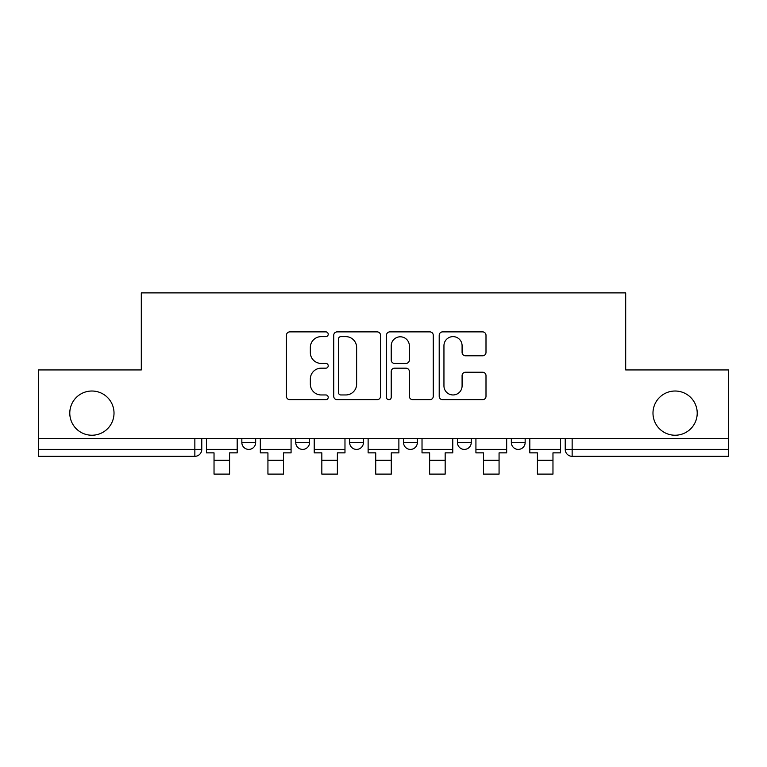 <?xml version="1.0" encoding="UTF-8"?>
<svg xmlns="http://www.w3.org/2000/svg" width="767" height="767" viewBox="0 0 767 767"><rect width="100%" height="100%" fill="white"/><g stroke="black" fill="none" stroke-linecap="round" stroke-linejoin="round"><path stroke-width="1.15" d="M328.218 334.259A2.378 2.378 0 0 0 325.85 331.881L289.821 331.881A3.394 3.394 0 0 0 286.427 335.275L286.427 396.318A3.394 3.394 0 0 0 289.821 399.703L325.85 399.703A2.378 2.378 0 0 0 328.218 397.335A2.378 2.378 0 0 0 325.85 394.957L321.181 394.957A10.853 10.853 0 0 1 310.338 384.104L310.338 379.023A10.853 10.853 0 0 1 321.181 368.17L325.85 368.17A2.378 2.378 0 0 0 328.218 365.792A2.378 2.378 0 0 0 325.85 363.424L321.181 363.424A10.853 10.853 0 0 1 310.338 352.571L310.338 347.48A10.853 10.853 0 0 1 321.181 336.627L325.85 336.627A2.378 2.378 0 0 0 328.218 334.259M652.985 413.125A22.109 22.109 0 0 0 675.094 435.234A22.109 22.109 0 0 0 697.213 413.125A22.109 22.109 0 0 0 675.094 391.017A22.109 22.109 0 0 0 652.985 413.125M69.787 413.125A22.109 22.109 0 0 0 91.906 435.234A22.109 22.109 0 0 0 114.015 413.125A22.109 22.109 0 0 0 91.906 391.017A22.109 22.109 0 0 0 69.787 413.125M511.33 438.695L511.33 442.492L525.155 442.492A6.913 6.913 0 0 1 518.243 449.404A6.913 6.913 0 0 1 511.33 442.492L511.33 438.695M403.538 438.695L403.538 442.492L417.363 442.492A6.913 6.913 0 0 1 410.45 449.404A6.913 6.913 0 0 1 403.538 442.492L403.538 438.695M482.606 355.792A3.394 3.394 0 0 0 486 352.398L486 335.275A3.394 3.394 0 0 0 482.606 331.881L442.597 331.881A3.394 3.394 0 0 0 439.203 335.275L439.203 396.318A3.394 3.394 0 0 0 442.597 399.703L482.606 399.703A3.394 3.394 0 0 0 486 396.318L486 375.629A3.394 3.394 0 0 0 482.606 372.235L465.483 372.235A3.394 3.394 0 0 0 462.089 375.629L462.089 385.887A9.07 9.07 0 0 1 453.019 394.957A9.07 9.07 0 0 1 443.949 385.887L443.949 345.696A9.07 9.07 0 0 1 453.019 336.627A9.07 9.07 0 0 1 462.089 345.696L462.089 352.398A3.394 3.394 0 0 0 465.483 355.792L482.606 355.792M38.35 438.695L38.35 369.943L141.31 369.943L141.31 292.898L625.69 292.898L625.69 369.943L728.65 369.943L728.65 438.695L38.35 438.695L38.35 449.404L201.769 449.404L201.769 438.695L201.769 449.404A6.913 6.913 0 0 1 194.856 456.317L38.35 456.317L38.35 449.404M380.528 335.275A3.394 3.394 0 0 0 377.143 331.881L337.125 331.881A3.394 3.394 0 0 0 333.731 335.275L333.731 396.318A3.394 3.394 0 0 0 337.125 399.703L377.143 399.703A3.394 3.394 0 0 0 380.528 396.318L380.528 335.275M389.857 331.881L429.875 331.881A3.394 3.394 0 0 1 433.269 335.275L433.269 396.318A3.394 3.394 0 0 1 429.875 399.703L412.751 399.703A3.394 3.394 0 0 1 409.357 396.318L409.357 371.554A3.394 3.394 0 0 0 405.964 368.17L394.602 368.17A3.394 3.394 0 0 0 391.218 371.554L391.218 397.335A2.378 2.378 0 0 1 388.84 399.703A2.378 2.378 0 0 1 386.472 397.335L386.472 335.275A3.394 3.394 0 0 1 389.857 331.881M565.231 438.695L565.231 449.404L728.65 449.404L728.65 456.317L572.144 456.317A6.913 6.913 0 0 1 565.231 449.404M728.65 438.695L728.65 449.404M525.155 442.492L525.155 438.695L525.155 442.492A6.913 6.913 0 0 1 518.243 449.404M471.254 438.695L471.254 442.492A6.913 6.913 0 0 1 464.342 449.404A6.913 6.913 0 0 1 457.439 442.492A6.913 6.913 0 0 0 464.342 449.404A6.913 6.913 0 0 0 471.254 442.492L471.254 438.695M457.439 438.695L457.439 442.492L471.254 442.492M417.363 438.695L417.363 442.492M363.462 438.695L363.462 442.492A6.913 6.913 0 0 1 356.55 449.404A6.913 6.913 0 0 1 349.637 442.492A6.913 6.913 0 0 0 356.55 449.404A6.913 6.913 0 0 0 363.462 442.492L349.637 442.492L349.637 438.695M295.746 438.695L295.746 442.492L309.561 442.492L309.561 438.695L309.561 442.492A6.913 6.913 0 0 1 302.658 449.404A6.913 6.913 0 0 1 295.746 442.492A6.913 6.913 0 0 0 302.658 449.404M241.845 438.695L241.845 442.492L255.67 442.492L255.67 438.695L255.67 442.492A6.913 6.913 0 0 1 248.757 449.404A6.913 6.913 0 0 1 241.845 442.492A6.913 6.913 0 0 0 248.757 449.404M194.856 438.695L194.856 456.317A6.913 6.913 0 0 0 201.769 449.404M340.855 336.627A2.378 2.378 0 0 0 338.477 339.004L338.477 392.589A2.378 2.378 0 0 0 340.855 394.957L345.773 394.957A10.853 10.853 0 0 0 356.626 384.104L356.626 347.48A10.853 10.853 0 0 0 345.773 336.627L340.855 336.627M409.357 345.869A9.07 9.07 0 0 0 400.288 336.799A9.07 9.07 0 0 0 391.218 345.869L391.218 360.03A3.394 3.394 0 0 0 394.602 363.424L405.964 363.424A3.394 3.394 0 0 0 409.357 360.03L409.357 345.869M206.438 449.404L237.185 449.404L237.185 452.856L229.582 452.856L229.582 474.102L214.031 474.102L214.031 452.856L206.438 452.856L206.438 438.695M237.185 449.404L237.185 438.695M260.329 449.404L291.077 449.404L291.077 452.856L283.483 452.856L283.483 474.102L267.932 474.102L267.932 452.856L260.329 452.856L260.329 438.695M291.077 449.404L291.077 438.695M314.23 449.404L344.977 449.404L344.977 452.856L337.375 452.856L337.375 474.102L321.833 474.102L321.833 452.856L314.23 452.856L314.23 438.695M344.977 449.404L344.977 438.695M368.122 449.404L398.878 449.404L398.878 452.856L391.275 452.856L391.275 474.102L375.725 474.102L375.725 452.856L368.122 452.856L368.122 438.695M398.878 449.404L398.878 438.695M422.023 449.404L452.77 449.404L452.77 452.856L445.167 452.856L445.167 474.102L429.625 474.102L429.625 452.856L422.023 452.856L422.023 438.695M452.77 449.404L452.77 438.695M475.923 449.404L506.671 449.404L506.671 452.856L499.068 452.856L499.068 474.102L483.517 474.102L483.517 452.856L475.923 452.856L475.923 438.695M506.671 449.404L506.671 438.695M529.815 449.404L560.562 449.404L560.562 452.856L552.969 452.856L552.969 474.102L537.418 474.102L537.418 452.856L529.815 452.856L529.815 438.695M560.562 449.404L560.562 438.695M572.144 438.695L572.144 456.317M214.031 460.286L229.582 460.286M267.932 460.286L283.483 460.286M321.833 460.286L337.375 460.286M375.725 460.286L391.275 460.286M429.625 460.286L445.167 460.286M483.517 460.286L499.068 460.286M537.418 460.286L552.969 460.286"/></g></svg>
